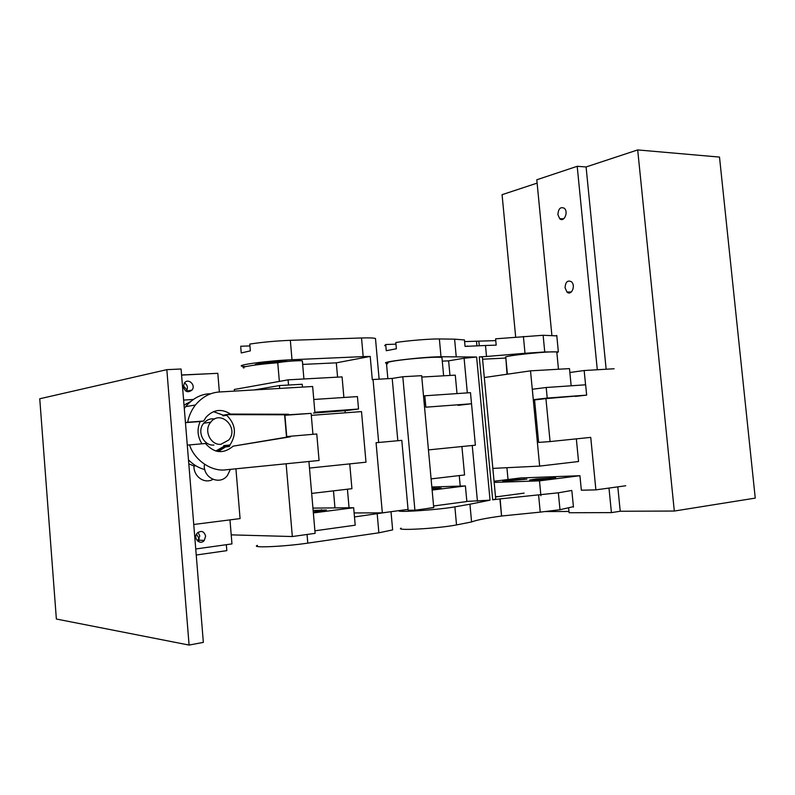 <?xml version="1.0" encoding="UTF-8"?>
<svg xmlns="http://www.w3.org/2000/svg" width="795" height="795" viewBox="0 0 795 795"><rect width="100%" height="100%" fill="white"/><g stroke="black" fill="none" stroke-linecap="round" stroke-linejoin="round"><path stroke-width="1.19" d="M597.293 369.755L577.2 166.304L586.084 166.96L637.689 149.927L719.505 157.082L755.25 498.107L674.309 511.046L620.229 511.255L611.415 512.616L608.99 488.07M567.62 292.023L567.719 292.56M560.356 218.665L560.435 219.181M568.683 508.412L569.101 512.735L611.415 512.616M551.849 334.993L536.794 179.779L577.2 166.304M557.911 214.65C558.358 208.658 560.495 206.541 564.321 208.28C568.832 212.086 563.834 222.938 559.67 218.645L557.911 214.65M565.066 287.79C565.483 281.947 567.59 279.939 571.406 281.748C576.087 285.653 571.257 296.356 566.964 292.023L565.066 287.79M586.084 166.96L606.148 369.228M617.804 486.858L620.229 511.255M637.689 149.927L674.309 511.046M515.677 337.08L502.072 194.686L537.112 183.118M568.972 511.463L545.261 511.563M354.123 512.944L382.335 512.855L388.507 512.03L354.471 516.939M382.335 512.855L376.065 442.716L401.803 440.36L408.123 510.251L414.911 510.211L433.732 507.667L421.658 375.677L402.807 376.741L392.203 378.43L397.818 440.698M337.577 377.138L336.315 362.848L370.212 356.418L372.289 379.642L373.044 379.513L378.678 442.487M349.065 507.767L347.425 489.203M373.044 379.513L392.203 378.43M388.507 512.03L408.044 509.406M433.583 505.988L466.854 501.526L465.403 485.934L432.122 490.068M257.441 545.35C249.7 548.192 284.491 546.602 307.794 543.124L378.877 532.809L392.641 529.897L392.571 529.082M375.558 339.356L375.478 338.481C373.511 337.905 368.85 337.736 361.526 337.974L363.186 356.617L370.212 356.418M363.186 356.617L292.003 359.728L290.334 340.33L361.526 337.974M245.635 366.634L242.405 366.306C234.386 365.163 268.66 360.662 292.003 359.728M336.315 362.848L302.825 364.398M255.851 364.935L255.801 364.925C250.415 364.11 279.711 360.92 288.287 361.347M290.334 340.33C275.617 340.926 262.102 342.178 249.779 344.076L250.355 350.863L241.233 352.95L240.766 347.355M240.676 346.252L249.938 345.924M333.473 490.853L334.963 507.906M431.953 488.219L441.255 488.11L432.053 489.283M439.128 488.378L439.069 487.693M431.844 486.997L465.403 485.934M424.222 403.651L425.524 403.562M428.455 449.9L475.38 445.18L470.491 392.67L424.808 395.791L425.852 407.189L471.524 403.761L458.049 405.361M414.911 510.211L402.807 376.741M387.851 378.678L386.539 364.16L387.741 363.613M387.682 362.957C386.767 362.013 394.27 360.682 410.21 358.972C427.273 357.372 437.846 356.866 441.941 357.482L441.99 357.979M423.516 395.97L424.808 395.791M421.787 377.059L455.287 375.141L457.006 393.595M431.099 478.898L464.558 474.953L461.915 446.542M229.338 446.532L230.013 444.981C236.831 434.149 235.727 424.252 226.704 415.298L226.645 414.632L284.61 414.791L286.528 437.19L233.164 446.154C223.475 454.213 214.243 453.329 205.488 443.501L187.282 445.111M226.645 414.632L222.878 415.179L222.938 415.845L226.704 415.298M217.035 451.331L225.462 446.243L229.248 445.866M225.462 446.243L225.512 446.919L229.298 446.542M201.96 443.809C197.458 436.674 196.862 429.25 200.171 421.539L203.639 421.052L205.994 417.286C213.418 409.425 221.576 408.362 230.49 414.076L226.684 414.632M225.551 446.909L218.277 451.55M213.567 411.591L222.918 415.169M230.49 414.076L288.615 414.255L288.655 414.791L284.918 415.288L286.747 436.634L290.493 436.236L290.543 436.773L286.528 437.19M288.615 414.255L284.61 414.791M290.543 436.773L233.164 446.154M284.918 415.288L311.123 413.36L312.942 434.318M288.655 414.791L311.123 413.36M189.528 444.872C194.397 460.315 211.868 472.021 226.088 469.785L319.073 460.474L316.768 433.991L290.493 436.236M186.249 403.701L188.385 403.562M209.691 393.754C200.777 394.151 192.778 398.434 185.672 406.623L184.301 408.481M188.485 459.878C193.334 464.787 198.77 468.017 204.792 469.577M185.444 422.552L187.69 422.234C188.822 416.024 191.396 410.28 195.401 405.013C202.318 396.834 210.397 392.491 219.629 391.975L312.644 386.489L314.929 412.853M187.69 422.234L203.639 421.052M185.454 422.632L200.171 421.539M313.131 510.41L326.397 510.032L313.26 511.891M321.518 510.797L321.428 509.714M286.121 463.773L292.331 536.536L315.118 533.346L308.907 461.488M302.478 387.085L302.229 384.253L279.433 385.565L279.671 388.437M309.474 468.066L365.998 462.193L361.506 411.601L311.302 415.358M312.932 508.114L353.666 507.727L313.349 512.924M231.216 534.866L292.331 536.536M314.899 530.802L355.206 525.197L353.666 507.727M254.221 389.938L279.433 385.565M279.353 381.411L277.753 362.768C281.937 361.626 300.649 360.195 302.348 360.86L302.378 361.198M302.468 362.232L302.706 363.027M243.966 367.966C238.55 367.161 257.948 364.17 277.753 362.768M313.767 399.478L357.432 396.586L358.535 409.018L345.537 410.687L313.429 413.052M330.223 411.413L320.912 412.198L330.223 411.413M314.88 412.217L358.535 409.018M234.436 391.1L234.296 389.48L288.098 379.841L342.069 376.89L343.887 397.48M288.545 385.038L288.098 379.841M311.67 493.427L351.927 488.677L349.74 463.883M345.239 412.824L345.05 410.727M215.773 451.023L225.025 445.747L225.124 446.402L216.936 451.312M224.786 446.442L216.816 451.292M222.461 414.841L213.408 411.661M212.921 479.365C204.385 484.384 193.473 476.374 193.96 465.989L195.938 465.84M204.295 465.214C203.441 478.421 220.096 485.487 227.4 475.509L230.411 469.358M213.915 445.021C203.977 446.283 196.355 431.466 203.749 423.198C206.988 419.631 210.595 418.25 214.59 419.045M193.96 465.989L188.803 463.833M184.033 405.221L190.72 401.415M183.317 386.777L184.44 382.942C188.306 377.655 196.236 385.207 191.973 390.087C187.918 393.018 185.026 391.915 183.317 386.777M186.199 391.279L186.298 391.16C188.246 387.92 187.66 385.148 184.51 382.862M220.93 444.296L228.791 440.003C239.434 427.879 220.374 409.087 210.695 422.244C203.252 430.592 210.933 445.568 220.93 444.296M195.739 548.977L231.961 543.909L229.974 519.88M205.627 536.108L204.275 540.411C200.171 545.718 192.599 538.195 197.19 533.137C201.234 530.176 204.047 531.169 205.627 536.108M197.567 541.017L199.803 535.939L198.044 532.332M219.36 391.995L217.81 373.312L181.578 375.101M193.245 399.488L183.615 400.084M193.742 524.481L240.08 518.598L235.926 468.802M181.081 368.999L166.831 369.655L39.75 398.772L56.365 619.027L189.091 645.073L203.351 642.38L181.081 368.999M212.017 373.6L181.568 374.972M196.236 555.019L226.823 550.647L226.327 544.694M166.831 369.655L189.091 645.073M187.004 391.617L187.044 391.021M186.964 390.057L183.327 385.734M198.561 541.703L199.118 540.222M199.267 538.931L196.514 534.151M186.437 403.582L188.495 403.453M466.844 501.397L490.048 500.174L476.622 357.015L441.006 356.756L439.367 338.958C431.079 338.73 407.07 340.687 395.811 342.516L396.377 348.767L386.261 350.714L385.704 344.533L384.681 345.726M385.704 344.533L395.96 344.156M464.608 341.592L495.762 340.608M524.124 493.129L495.533 496.954M456.221 356.657L454.601 339.157L464.449 339.952L465.055 346.391L485.477 345.497L486.51 356.488L479.266 356.895L492.691 499.807L495.732 499.091M492.691 499.807L499.926 498.902L501.546 516.025C486.401 518.092 476.424 520.069 471.584 521.947L469.934 504.209L490.048 500.174M538.603 495.086L540.232 512.129L559.988 509.724L558.358 492.801L499.926 498.902M558.358 492.801L571.834 490.455M476.622 357.015L464.101 358.237L467.331 392.889M479.266 356.895L482.376 357.054M425.255 508.82L433.712 507.468M401.097 528.158C394.33 530.99 438.959 528.466 456.529 524.919L454.869 506.862C437.826 509.943 394.34 512.775 399.279 510.589M454.869 506.862L469.934 504.209M471.584 521.947L456.529 524.919M501.546 516.025L499.966 498.902M476.473 341.154L476.921 345.924M449.97 375.439L448.618 360.851L464.101 358.237M460.226 486.093L459.252 475.579M448.618 360.851L442.278 361.149M482.575 359.201L505.859 358.068M439.367 338.958L454.601 339.157M465.632 346.411L467.689 346.044M387.722 363.394L386.251 363.186C379.175 362.053 423.238 356.796 441.006 356.756M486.51 356.488L485.477 345.497L486.54 356.478M556.798 335.868L543.124 335.271L544.744 351.976L558.358 351.857L556.868 352.741M485.675 345.487L496.189 345.139L495.593 338.819L543.124 335.271M479.276 345.835L478.828 341.085M523.398 336.454L525.008 353.278L486.709 356.468M544.744 351.976L525.008 353.278M500.125 498.882L501.575 516.025M540.232 512.129L501.744 515.995M559.988 509.724L573.404 506.654M512.02 479.713L526.886 479.107L505.342 481.204L502.688 480.896L512.02 479.713L512.109 480.707M524.084 479.465L524.024 478.819M536.446 478.928L555.725 477.775L535.86 479.981L529.649 480.001L536.446 478.928L536.536 479.922M549.454 478.789L549.365 477.815M494.053 481.243L520.506 477.964L579.933 475.708L539.487 480.846L494.162 482.406M579.933 475.708L581.354 490.227L595.892 489.869L625.735 485.765M495.504 496.646L498.236 496.587M539.487 480.846L540.918 495.752M595.892 489.869L590.735 437.379L550.07 441.573L545.927 398.623L534.558 399.935L538.632 442.398L550.07 441.573M545.927 398.623L586.581 395.125M585.567 384.81L584.166 370.53L569.856 372.497M506.912 467.708L508.025 479.504M584.166 370.53L614.088 368.761M505.859 358.147L507.021 374.246M556.838 352.433L556.808 352.106C553.996 350.516 500.115 356.081 505.789 357.382L507.389 374.187M557.603 397.55L564.937 396.914L557.603 397.55M546.195 387.503L532.322 389.252L533.316 399.686L547.218 398.076L546.195 387.503L585.647 384.8L586.66 395.115L547.218 398.076M575.322 396.407L586.66 395.115M533.316 399.686L543.204 398.941M571.158 385.794L569.478 368.612L530.513 370.848L484.304 377.536M576.335 438.86L578.551 461.517L539.656 466.099L530.513 370.848M539.656 466.099L492.85 468.394M377.198 513.888L378.877 532.809M307.794 543.124L307.049 534.479M472.24 445.498L477.437 501.238M566.964 292.023L571.367 291.994M559.67 218.645L563.715 218.804M392.641 529.897L391.011 511.692M375.478 338.481L379.126 379.175M441.941 357.482L443.63 375.806M223.723 445.617L230.013 444.981M195.401 405.013L185.672 406.623M303.919 378.977L302.348 360.86M261.933 363.226L262.022 364.199M191.973 390.087L186.298 391.16M210.695 422.244L203.749 423.198M204.275 540.411L198.452 540.193M495.742 499.22L482.366 356.925M556.758 335.411L558.358 351.857M573.453 507.111L571.933 491.509M558.468 369.248L556.808 352.106"/></g></svg>
